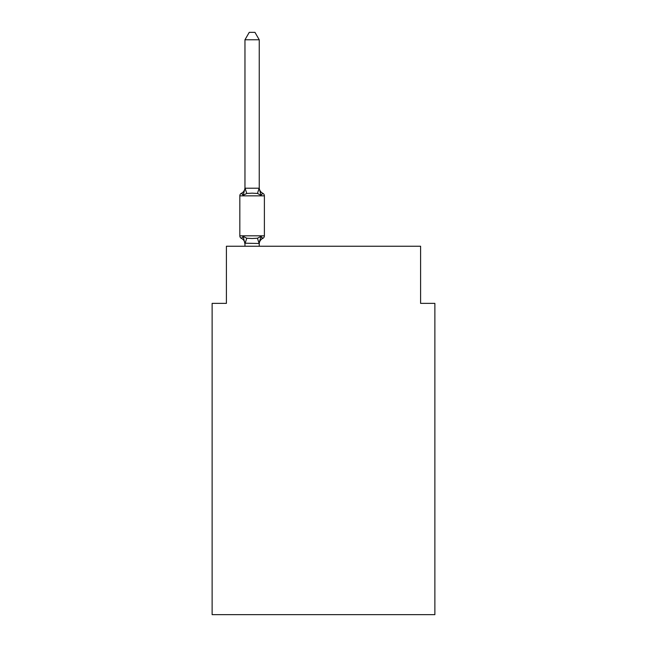 <?xml version="1.0" encoding="UTF-8"?>
<svg xmlns="http://www.w3.org/2000/svg" width="647" height="647" viewBox="0 0 647 647"><rect width="100%" height="100%" fill="white"/><g stroke="black" fill="none" stroke-linecap="round" stroke-linejoin="round"><path stroke-width="0.97" d="M434.873 614.65L434.873 303.37L420.599 303.37L420.599 246.248L226.401 246.248L226.401 303.37L212.127 303.37L212.127 614.65L434.873 614.65M262.779 238.395L261.032 236.381L262.779 238.395L261.032 236.381L262.779 238.395L261.032 236.381L262.779 238.395L261.032 236.381L262.779 238.395L261.032 236.381L262.779 238.395L261.032 236.381L262.779 238.395L261.032 236.381L262.779 238.395L261.032 236.381L262.779 238.395L261.032 236.381L262.779 238.395L261.032 236.381L262.779 238.395L261.032 236.381L262.779 238.395L261.032 236.381L262.779 238.395L261.032 236.381L262.779 238.395L261.032 236.381L262.779 238.395L261.032 236.381L262.779 238.395L261.032 236.381L262.779 238.395L261.032 236.381L262.779 238.395L261.032 236.381L262.779 238.395L261.032 236.381L259.132 243.498L244.962 243.199L244.962 244.04A6.284 6.284 0 0 0 241.428 238.395A2.855 2.855 0 0 1 239.827 235.823A2.855 2.855 0 0 0 241.428 238.395A2.855 2.855 0 0 1 239.827 235.823A2.855 2.855 0 0 0 241.428 238.395L243.183 236.381L241.428 238.395A2.855 2.855 0 0 1 239.827 235.823A2.855 2.855 0 0 0 241.428 238.395L243.183 236.381L241.428 238.395A2.855 2.855 0 0 1 239.827 235.823A2.855 2.855 0 0 0 241.428 238.395L243.183 236.381L241.428 238.395A2.855 2.855 0 0 1 239.827 235.823A2.855 2.855 0 0 0 241.428 238.395L243.183 236.381L241.428 238.395A2.855 2.855 0 0 1 239.827 235.823A2.855 2.855 0 0 0 241.428 238.395L243.183 236.381L241.428 238.395A2.855 2.855 0 0 1 239.827 235.823A2.855 2.855 0 0 0 241.428 238.395L243.183 236.381L241.428 238.395A2.855 2.855 0 0 1 239.827 235.823A2.855 2.855 0 0 0 241.428 238.395L243.183 236.381L241.428 238.395A2.855 2.855 0 0 1 239.827 235.823A2.855 2.855 0 0 0 241.428 238.395L243.183 236.381L241.428 238.395A2.855 2.855 0 0 1 239.827 235.823A2.855 2.855 0 0 0 241.428 238.395L243.183 236.381L241.428 238.395A2.855 2.855 0 0 1 239.827 235.823A2.855 2.855 0 0 0 241.428 238.395L243.183 236.381L241.428 238.395A2.855 2.855 0 0 1 239.827 235.823A2.855 2.855 0 0 0 241.428 238.395L243.183 236.381L241.428 238.395A2.855 2.855 0 0 1 239.827 235.823A2.855 2.855 0 0 0 241.428 238.395L243.183 236.381L241.428 238.395A2.855 2.855 0 0 1 239.827 235.823A2.855 2.855 0 0 0 241.428 238.395L243.183 236.381L241.428 238.395A2.855 2.855 0 0 1 239.827 235.823A2.855 2.855 0 0 0 241.428 238.395L243.183 236.381L241.428 238.395A2.855 2.855 0 0 1 239.827 235.823A2.855 2.855 0 0 0 241.428 238.395L243.183 236.381L241.428 238.395A2.855 2.855 0 0 1 239.827 235.823A2.855 2.855 0 0 0 241.428 238.395L243.183 236.381L241.428 238.395A2.855 2.855 0 0 1 239.827 235.823A2.855 2.855 0 0 0 241.428 238.395L243.183 236.381L241.428 238.395A2.855 2.855 0 0 1 239.827 235.823A2.855 2.855 0 0 0 241.428 238.395L243.183 236.381L241.428 238.395A2.855 2.855 0 0 1 239.827 235.823A2.855 2.855 0 0 0 241.428 238.395L243.183 236.381L241.428 238.395A2.855 2.855 0 0 1 239.827 235.823A2.855 2.855 0 0 0 241.428 238.395L243.183 236.381L241.428 238.395A2.855 2.855 0 0 1 239.827 235.823A2.855 2.855 0 0 0 241.428 238.395L243.183 236.381L241.428 238.395A2.855 2.855 0 0 1 239.827 235.823A2.855 2.855 0 0 0 241.428 238.395L243.183 236.381L241.428 238.395A2.855 2.855 0 0 1 239.827 235.823A2.855 2.855 0 0 0 241.428 238.395L243.183 236.381L241.428 238.395A2.855 2.855 0 0 1 239.827 235.823A2.855 2.855 0 0 0 241.428 238.395L243.183 236.381L241.428 238.395A2.855 2.855 0 0 1 239.827 235.823A2.855 2.855 0 0 0 241.428 238.395L243.183 236.381L241.428 238.395A2.855 2.855 0 0 1 239.827 235.823A2.855 2.855 0 0 0 241.428 238.395L243.183 236.381L241.428 238.395A2.855 2.855 0 0 1 239.827 235.823A2.855 2.855 0 0 0 241.428 238.395L243.183 236.381L241.428 238.395A2.855 2.855 0 0 1 239.827 235.823A2.855 2.855 0 0 0 241.428 238.395L243.183 236.381L241.428 238.395A2.855 2.855 0 0 1 239.827 235.823A2.855 2.855 0 0 0 241.428 238.395L243.183 236.381L241.428 238.395A2.855 2.855 0 0 1 239.827 235.823A2.855 2.855 0 0 0 241.428 238.395L243.183 236.381L241.428 238.395A2.855 2.855 0 0 1 239.827 235.823A2.855 2.855 0 0 0 241.428 238.395L243.183 236.381L241.428 238.395A2.855 2.855 0 0 1 239.827 235.823A2.855 2.855 0 0 0 241.428 238.395L243.183 236.381L241.428 238.395A2.855 2.855 0 0 1 239.827 235.823A2.855 2.855 0 0 0 241.428 238.395L243.183 236.381L241.428 238.395A2.855 2.855 0 0 1 239.827 235.823A2.855 2.855 0 0 0 241.428 238.395L243.183 236.381L241.428 238.395A2.855 2.855 0 0 1 239.827 235.823A2.855 2.855 0 0 0 241.428 238.395L243.183 236.381L241.428 238.395A2.855 2.855 0 0 1 239.827 235.823A2.855 2.855 0 0 0 241.428 238.395L243.183 236.381L241.428 238.395A2.855 2.855 0 0 1 239.827 235.823A2.855 2.855 0 0 0 241.428 238.395L243.183 236.381L241.428 238.395A2.855 2.855 0 0 1 239.827 235.823A2.855 2.855 0 0 0 241.428 238.395L243.183 236.381L241.428 238.395L243.183 236.381L246.75 238.225L252.104 238.508L257.457 238.225L261.032 236.381L262.779 238.395A2.855 2.855 0 0 0 264.388 235.823A2.855 2.855 0 0 1 262.779 238.395L261.962 237.999L262.779 238.395A2.855 2.855 0 0 0 264.388 235.823A2.855 2.855 0 0 1 262.779 238.395A2.855 2.855 0 0 0 264.388 235.823A2.855 2.855 0 0 1 262.779 238.395L261.962 237.999L262.779 238.395A2.855 2.855 0 0 0 264.388 235.823A2.855 2.855 0 0 1 262.779 238.395A2.855 2.855 0 0 0 264.388 235.823A2.855 2.855 0 0 1 262.779 238.395L261.962 237.999L262.779 238.395A2.855 2.855 0 0 0 264.388 235.823A2.855 2.855 0 0 1 262.779 238.395A2.855 2.855 0 0 0 264.388 235.823A2.855 2.855 0 0 1 262.779 238.395L261.962 237.999L262.779 238.395A2.855 2.855 0 0 0 264.388 235.823A2.855 2.855 0 0 1 262.779 238.395A2.855 2.855 0 0 0 264.388 235.823A2.855 2.855 0 0 1 262.779 238.395L261.962 237.999L262.779 238.395A2.855 2.855 0 0 0 264.388 235.823A2.855 2.855 0 0 1 262.779 238.395A2.855 2.855 0 0 0 264.388 235.823A2.855 2.855 0 0 1 262.779 238.395L261.962 237.999L262.779 238.395A2.855 2.855 0 0 0 264.388 235.823A2.855 2.855 0 0 1 262.779 238.395A2.855 2.855 0 0 0 264.388 235.823A2.855 2.855 0 0 1 262.779 238.395L261.962 237.999L262.779 238.395A2.855 2.855 0 0 0 264.388 235.823A2.855 2.855 0 0 1 262.779 238.395A2.855 2.855 0 0 0 264.388 235.823A2.855 2.855 0 0 1 262.779 238.395L261.962 237.999L262.779 238.395A2.855 2.855 0 0 0 264.388 235.823A2.855 2.855 0 0 1 262.779 238.395A2.855 2.855 0 0 0 264.388 235.823A2.855 2.855 0 0 1 262.779 238.395L261.962 237.999L262.779 238.395A2.855 2.855 0 0 0 264.388 235.823A2.855 2.855 0 0 1 262.779 238.395A2.855 2.855 0 0 0 264.388 235.823A2.855 2.855 0 0 1 262.779 238.395L261.962 237.999L262.779 238.395A2.855 2.855 0 0 0 264.388 235.823A2.855 2.855 0 0 1 262.779 238.395A2.855 2.855 0 0 0 264.388 235.823A2.855 2.855 0 0 1 262.779 238.395L261.962 237.999L262.779 238.395A2.855 2.855 0 0 0 264.388 235.823A2.855 2.855 0 0 1 262.779 238.395A2.855 2.855 0 0 0 264.388 235.823A2.855 2.855 0 0 1 262.779 238.395L261.962 237.999L262.779 238.395A2.855 2.855 0 0 0 264.388 235.823A2.855 2.855 0 0 1 262.779 238.395A2.855 2.855 0 0 0 264.388 235.823A2.855 2.855 0 0 1 262.779 238.395L261.962 237.999L262.779 238.395A2.855 2.855 0 0 0 264.388 235.823A2.855 2.855 0 0 1 262.779 238.395A2.855 2.855 0 0 0 264.388 235.823A2.855 2.855 0 0 1 262.779 238.395L261.962 237.999L262.779 238.395A2.855 2.855 0 0 0 264.388 235.823A2.855 2.855 0 0 1 262.779 238.395A2.855 2.855 0 0 0 264.388 235.823A2.855 2.855 0 0 1 262.779 238.395L261.962 237.999L262.779 238.395A2.855 2.855 0 0 0 264.388 235.823A2.855 2.855 0 0 1 262.779 238.395A2.855 2.855 0 0 0 264.388 235.823A2.855 2.855 0 0 1 262.779 238.395L261.962 237.999L262.779 238.395A2.855 2.855 0 0 0 264.388 235.823A2.855 2.855 0 0 1 262.779 238.395A2.855 2.855 0 0 0 264.388 235.823A2.855 2.855 0 0 1 262.779 238.395L261.962 237.999L262.779 238.395A2.855 2.855 0 0 0 264.388 235.823A2.855 2.855 0 0 1 262.779 238.395A2.855 2.855 0 0 0 264.388 235.823A2.855 2.855 0 0 1 262.779 238.395L261.962 237.999L262.779 238.395A2.855 2.855 0 0 0 264.388 235.823A2.855 2.855 0 0 1 262.779 238.395A2.855 2.855 0 0 0 264.388 235.823A2.855 2.855 0 0 1 262.779 238.395L261.962 237.999L262.779 238.395A2.855 2.855 0 0 0 264.388 235.823A2.855 2.855 0 0 1 262.779 238.395A2.855 2.855 0 0 0 264.388 235.823A2.855 2.855 0 0 1 262.779 238.395L261.032 236.381L262.779 238.395A6.284 6.284 0 0 0 259.245 244.04M259.245 39.774L244.962 39.774L249.249 32.35L254.958 32.35L259.245 39.774L259.245 188.471L261.032 195.289L262.779 193.275L261.032 195.289L262.779 193.275L261.032 195.289L262.779 193.275L261.032 195.289L262.779 193.275L261.032 195.289L262.779 193.275L261.032 195.289L262.779 193.275L261.032 195.289L262.779 193.275L261.032 195.289L262.779 193.275L261.032 195.289L257.457 193.453L252.104 193.162L246.75 193.453L243.183 195.289L241.428 193.275A2.855 2.855 0 0 0 239.827 195.847A2.855 2.855 0 0 1 241.428 193.275L242.245 193.671L241.428 193.275A2.855 2.855 0 0 0 239.827 195.847A2.855 2.855 0 0 1 241.428 193.275A2.855 2.855 0 0 0 239.827 195.847A2.855 2.855 0 0 1 241.428 193.275L242.245 193.671L241.428 193.275A2.855 2.855 0 0 0 239.827 195.847A2.855 2.855 0 0 1 241.428 193.275A2.855 2.855 0 0 0 239.827 195.847A2.855 2.855 0 0 1 241.428 193.275L242.245 193.671L241.428 193.275A2.855 2.855 0 0 0 239.827 195.847A2.855 2.855 0 0 1 241.428 193.275A2.855 2.855 0 0 0 239.827 195.847A2.855 2.855 0 0 1 241.428 193.275L242.245 193.671L241.428 193.275A2.855 2.855 0 0 0 239.827 195.847A2.855 2.855 0 0 1 241.428 193.275A2.855 2.855 0 0 0 239.827 195.847A2.855 2.855 0 0 1 241.428 193.275L242.245 193.671L241.428 193.275A2.855 2.855 0 0 0 239.827 195.847A2.855 2.855 0 0 1 241.428 193.275A2.855 2.855 0 0 0 239.827 195.847A2.855 2.855 0 0 1 241.428 193.275L242.245 193.671L241.428 193.275A2.855 2.855 0 0 0 239.827 195.847A2.855 2.855 0 0 1 241.428 193.275A2.855 2.855 0 0 0 239.827 195.847A2.855 2.855 0 0 1 241.428 193.275L242.245 193.671L241.428 193.275A2.855 2.855 0 0 0 239.827 195.847A2.855 2.855 0 0 1 241.428 193.275A2.855 2.855 0 0 0 239.827 195.847A2.855 2.855 0 0 1 241.428 193.275L242.245 193.671L241.428 193.275A2.855 2.855 0 0 0 239.827 195.847A2.855 2.855 0 0 1 241.428 193.275A2.855 2.855 0 0 0 239.827 195.847A2.855 2.855 0 0 1 241.428 193.275L242.245 193.671L241.428 193.275A2.855 2.855 0 0 0 239.827 195.847A2.855 2.855 0 0 1 241.428 193.275A2.855 2.855 0 0 0 239.827 195.847A2.855 2.855 0 0 1 241.428 193.275L242.245 193.671L241.428 193.275A2.855 2.855 0 0 0 239.827 195.847A2.855 2.855 0 0 1 241.428 193.275A2.855 2.855 0 0 0 239.827 195.847A2.855 2.855 0 0 1 241.428 193.275L242.245 193.671L241.428 193.275A2.855 2.855 0 0 0 239.827 195.847A2.855 2.855 0 0 1 241.428 193.275A2.855 2.855 0 0 0 239.827 195.847A2.855 2.855 0 0 1 241.428 193.275L242.245 193.671L241.428 193.275A2.855 2.855 0 0 0 239.827 195.847A2.855 2.855 0 0 1 241.428 193.275A2.855 2.855 0 0 0 239.827 195.847A2.855 2.855 0 0 1 241.428 193.275L242.245 193.671L241.428 193.275A2.855 2.855 0 0 0 239.827 195.847A2.855 2.855 0 0 1 241.428 193.275A2.855 2.855 0 0 0 239.827 195.847A2.855 2.855 0 0 1 241.428 193.275L242.245 193.671L241.428 193.275A2.855 2.855 0 0 0 239.827 195.847A2.855 2.855 0 0 1 241.428 193.275A2.855 2.855 0 0 0 239.827 195.847A2.855 2.855 0 0 1 241.428 193.275L242.245 193.671L241.428 193.275A2.855 2.855 0 0 0 239.827 195.847A2.855 2.855 0 0 1 241.428 193.275A2.855 2.855 0 0 0 239.827 195.847A2.855 2.855 0 0 1 241.428 193.275L242.245 193.671L241.428 193.275A2.855 2.855 0 0 0 239.827 195.847A2.855 2.855 0 0 1 241.428 193.275A2.855 2.855 0 0 0 239.827 195.847A2.855 2.855 0 0 1 241.428 193.275L242.245 193.671L241.428 193.275A2.855 2.855 0 0 0 239.827 195.847A2.855 2.855 0 0 1 241.428 193.275A2.855 2.855 0 0 0 239.827 195.847A2.855 2.855 0 0 1 241.428 193.275L242.245 193.671L241.428 193.275A2.855 2.855 0 0 0 239.827 195.847A2.855 2.855 0 0 1 241.428 193.275A2.855 2.855 0 0 0 239.827 195.847A2.855 2.855 0 0 1 241.428 193.275L242.245 193.671L241.428 193.275A2.855 2.855 0 0 0 239.827 195.847A2.855 2.855 0 0 1 241.428 193.275A2.855 2.855 0 0 0 239.827 195.847A2.855 2.855 0 0 1 241.428 193.275L243.183 195.289L241.428 193.275A6.284 6.284 0 0 0 244.962 187.63M259.245 188.471L259.245 187.63L259.245 188.471M259.245 243.199L259.916 239.843M244.962 39.774L244.962 188.471L243.183 195.289L241.428 193.275M264.388 235.823L239.827 235.823L239.827 195.847L264.388 195.847L264.388 235.823L264.388 195.847A2.855 2.855 0 0 0 262.779 193.275L261.032 195.289M244.962 188.212L259.245 188.212M259.245 246.248L259.245 243.458M244.962 246.248L244.962 243.458M243.183 236.381L244.962 244.04M259.245 187.63A6.284 6.284 0 0 0 262.779 193.275M246.75 238.225L245.084 243.498M257.457 238.225L259.132 243.498M245.084 188.18L246.75 193.453M259.132 188.18L257.457 193.453"/></g></svg>
